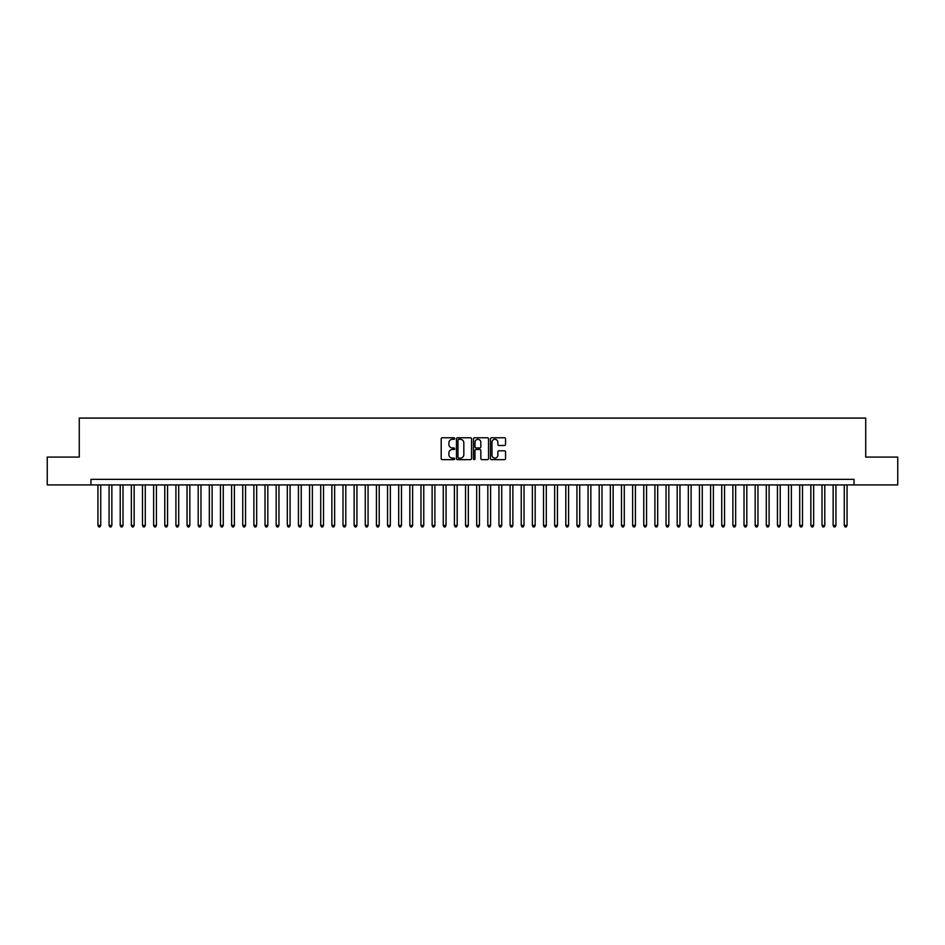 <?xml version="1.0" encoding="UTF-8"?>
<svg xmlns="http://www.w3.org/2000/svg" width="945" height="945" viewBox="0 0 945 945"><rect width="100%" height="100%" fill="white"/><g stroke="black" fill="none" stroke-linecap="round" stroke-linejoin="round"><path stroke-width="1.42" d="M454.675 438.551A0.768 0.768 0 0 0 453.907 437.783L442.295 437.783A1.099 1.099 0 0 0 441.197 438.882L441.197 458.561A1.099 1.099 0 0 0 442.295 459.648L453.907 459.648A0.768 0.768 0 0 0 454.675 458.88A0.768 0.768 0 0 0 453.907 458.124L452.407 458.124A3.496 3.496 0 0 1 448.91 454.616L448.91 452.986A3.496 3.496 0 0 1 452.407 449.477L453.907 449.477A0.768 0.768 0 0 0 454.675 448.721A0.768 0.768 0 0 0 453.907 447.954L452.407 447.954A3.496 3.496 0 0 1 448.91 444.457L448.91 442.815A3.496 3.496 0 0 1 452.407 439.319L453.907 439.319A0.768 0.768 0 0 0 454.675 438.551M504.453 445.497A1.099 1.099 0 0 0 505.551 444.398L505.551 438.882A1.099 1.099 0 0 0 504.453 437.783L491.554 437.783A1.099 1.099 0 0 0 490.455 438.882L490.455 458.561A1.099 1.099 0 0 0 491.554 459.648L504.453 459.648A1.099 1.099 0 0 0 505.551 458.561L505.551 451.887A1.099 1.099 0 0 0 504.453 450.8L498.936 450.8A1.099 1.099 0 0 0 497.838 451.887L497.838 455.195A2.929 2.929 0 0 1 494.92 458.124A2.929 2.929 0 0 1 491.991 455.195L491.991 442.236A2.929 2.929 0 0 1 494.92 439.319A2.929 2.929 0 0 1 497.838 442.236L497.838 444.398A1.099 1.099 0 0 0 498.936 445.497L504.453 445.497M90.968 484.915L47.25 484.915L47.25 457.073L79.274 457.073L79.274 418.08L865.726 418.08L865.726 457.073L897.75 457.073L897.75 484.915L854.032 484.915L854.032 479.351L90.968 479.351L90.968 484.915L854.032 484.915M471.543 438.882A1.099 1.099 0 0 0 470.445 437.783L457.545 437.783A1.099 1.099 0 0 0 456.459 438.882L456.459 458.561A1.099 1.099 0 0 0 457.545 459.648L470.445 459.648A1.099 1.099 0 0 0 471.543 458.561L471.543 438.882M474.555 437.783L487.455 437.783A1.099 1.099 0 0 1 488.541 438.882L488.541 458.561A1.099 1.099 0 0 1 487.455 459.648L481.926 459.648A1.099 1.099 0 0 1 480.84 458.561L480.84 450.576A1.099 1.099 0 0 0 479.741 449.477L476.079 449.477A1.099 1.099 0 0 0 474.992 450.576L474.992 458.88A0.768 0.768 0 0 1 474.225 459.648A0.768 0.768 0 0 1 473.457 458.88L473.457 438.882A1.099 1.099 0 0 1 474.555 437.783M458.75 439.319A0.768 0.768 0 0 0 457.982 440.075L457.982 457.356A0.768 0.768 0 0 0 458.75 458.124L460.333 458.124A3.496 3.496 0 0 0 463.83 454.616L463.83 442.815A3.496 3.496 0 0 0 460.333 439.319L458.75 439.319M480.84 442.295A2.929 2.929 0 0 0 477.91 439.366A2.929 2.929 0 0 0 474.992 442.295L474.992 446.855A1.099 1.099 0 0 0 476.079 447.954L479.741 447.954A1.099 1.099 0 0 0 480.84 446.855L480.84 442.295M97.937 484.915L97.937 525.467L100.725 525.467L100.725 484.915M100.725 525.467L99.886 526.92L98.764 526.92L97.937 525.467M109.077 484.915L109.077 525.467L111.864 525.467L111.864 484.915M111.864 525.467L111.026 526.92L109.915 526.92L109.077 525.467M120.216 484.915L120.216 525.467L123.004 525.467L123.004 484.915M123.004 525.467L122.165 526.92L121.054 526.92L120.216 525.467M131.355 484.915L131.355 525.467L134.143 525.467L134.143 484.915M134.143 525.467L133.304 526.92L132.194 526.92L131.355 525.467M142.494 484.915L142.494 525.467L145.282 525.467L145.282 484.915M145.282 525.467L144.443 526.92L143.333 526.92L142.494 525.467M153.633 484.915L153.633 525.467L156.421 525.467L156.421 484.915M156.421 525.467L155.582 526.92L154.472 526.92L153.633 525.467M164.773 484.915L164.773 525.467L167.56 525.467L167.56 484.915M167.56 525.467L166.722 526.92L165.611 526.92L164.773 525.467M175.912 484.915L175.912 525.467L178.7 525.467L178.7 484.915M178.7 525.467L177.861 526.92L176.75 526.92L175.912 525.467M187.051 484.915L187.051 525.467L189.839 525.467L189.839 484.915M189.839 525.467L189 526.92L187.89 526.92L187.051 525.467M198.19 484.915L198.19 525.467L200.978 525.467L200.978 484.915M200.978 525.467L200.139 526.92L199.029 526.92L198.19 525.467M209.329 484.915L209.329 525.467L212.117 525.467L212.117 484.915M212.117 525.467L211.278 526.92L210.168 526.92L209.329 525.467M220.468 484.915L220.468 525.467L223.256 525.467L223.256 484.915M223.256 525.467L222.418 526.92L221.307 526.92L220.468 525.467M231.608 484.915L231.608 525.467L234.395 525.467L234.395 484.915M234.395 525.467L233.557 526.92L232.446 526.92L231.608 525.467M242.747 484.915L242.747 525.467L245.535 525.467L245.535 484.915M245.535 525.467L244.696 526.92L243.586 526.92L242.747 525.467M253.886 484.915L253.886 525.467L256.674 525.467L256.674 484.915M256.674 525.467L255.835 526.92L254.725 526.92L253.886 525.467M265.025 484.915L265.025 525.467L267.813 525.467L267.813 484.915M267.813 525.467L266.974 526.92L265.864 526.92L265.025 525.467M276.164 484.915L276.164 525.467L278.952 525.467L278.952 484.915M278.952 525.467L278.113 526.92L277.003 526.92L276.164 525.467M287.304 484.915L287.304 525.467L290.091 525.467L290.091 484.915M290.091 525.467L289.253 526.92L288.142 526.92L287.304 525.467M298.443 484.915L298.443 525.467L301.231 525.467L301.231 484.915M301.231 525.467L300.392 526.92L299.281 526.92L298.443 525.467M309.582 484.915L309.582 525.467L312.37 525.467L312.37 484.915M312.37 525.467L311.531 526.92L310.421 526.92L309.582 525.467M320.721 484.915L320.721 525.467L323.509 525.467L323.509 484.915M323.509 525.467L322.67 526.92L321.56 526.92L320.721 525.467M331.86 484.915L331.86 525.467L334.648 525.467L334.648 484.915M334.648 525.467L333.809 526.92L332.699 526.92L331.86 525.467M343 484.915L343 525.467L345.787 525.467L345.787 484.915M345.787 525.467L344.949 526.92L343.838 526.92L343 525.467M354.139 484.915L354.139 525.467L356.926 525.467L356.926 484.915M356.926 525.467L356.088 526.92L354.977 526.92L354.139 525.467M365.278 484.915L365.278 525.467L368.066 525.467L368.066 484.915M368.066 525.467L367.227 526.92L366.117 526.92L365.278 525.467M376.417 484.915L376.417 525.467L379.205 525.467L379.205 484.915M379.205 525.467L378.366 526.92L377.256 526.92L376.417 525.467M387.556 484.915L387.556 525.467L390.344 525.467L390.344 484.915M390.344 525.467L389.505 526.92L388.395 526.92L387.556 525.467M398.695 484.915L398.695 525.467L401.483 525.467L401.483 484.915M401.483 525.467L400.645 526.92L399.534 526.92L398.695 525.467M409.835 484.915L409.835 525.467L412.622 525.467L412.622 484.915M412.622 525.467L411.796 526.92L410.673 526.92L409.835 525.467M420.986 484.915L420.986 525.467L423.762 525.467L423.762 484.915M423.762 525.467L422.935 526.92L421.813 526.92L420.986 525.467M432.125 484.915L432.125 525.467L434.901 525.467L434.901 484.915M434.901 525.467L434.074 526.92L432.952 526.92L432.125 525.467M443.264 484.915L443.264 525.467L446.04 525.467L446.04 484.915M446.04 525.467L445.213 526.92L444.091 526.92L443.264 525.467M454.403 484.915L454.403 525.467L457.179 525.467L457.179 484.915M457.179 525.467L456.352 526.92L455.23 526.92L454.403 525.467M465.542 484.915L465.542 525.467L468.318 525.467L468.318 484.915M468.318 525.467L467.491 526.92L466.369 526.92L465.542 525.467M476.682 484.915L476.682 525.467L479.458 525.467L479.458 484.915M479.458 525.467L478.631 526.92L477.508 526.92L476.682 525.467M487.821 484.915L487.821 525.467L490.597 525.467L490.597 484.915M490.597 525.467L489.77 526.92L488.648 526.92L487.821 525.467M498.96 484.915L498.96 525.467L501.736 525.467L501.736 484.915M501.736 525.467L500.909 526.92L499.787 526.92L498.96 525.467M510.099 484.915L510.099 525.467L512.875 525.467L512.875 484.915M512.875 525.467L512.048 526.92L510.926 526.92L510.099 525.467M521.238 484.915L521.238 525.467L524.014 525.467L524.014 484.915M524.014 525.467L523.187 526.92L522.065 526.92L521.238 525.467M532.378 484.915L532.378 525.467L535.165 525.467L535.165 484.915M535.165 525.467L534.327 526.92L533.204 526.92L532.378 525.467M543.517 484.915L543.517 525.467L546.304 525.467L546.304 484.915M546.304 525.467L545.466 526.92L544.355 526.92L543.517 525.467M554.656 484.915L554.656 525.467L557.444 525.467L557.444 484.915M557.444 525.467L556.605 526.92L555.495 526.92L554.656 525.467M565.795 484.915L565.795 525.467L568.583 525.467L568.583 484.915M568.583 525.467L567.744 526.92L566.634 526.92L565.795 525.467M576.934 484.915L576.934 525.467L579.722 525.467L579.722 484.915M579.722 525.467L578.883 526.92L577.773 526.92L576.934 525.467M588.073 484.915L588.073 525.467L590.861 525.467L590.861 484.915M590.861 525.467L590.023 526.92L588.912 526.92L588.073 525.467M599.213 484.915L599.213 525.467L602 525.467L602 484.915M602 525.467L601.162 526.92L600.051 526.92L599.213 525.467M610.352 484.915L610.352 525.467L613.14 525.467L613.14 484.915M613.14 525.467L612.301 526.92L611.191 526.92L610.352 525.467M621.491 484.915L621.491 525.467L624.279 525.467L624.279 484.915M624.279 525.467L623.44 526.92L622.33 526.92L621.491 525.467M632.63 484.915L632.63 525.467L635.418 525.467L635.418 484.915M635.418 525.467L634.579 526.92L633.469 526.92L632.63 525.467M643.769 484.915L643.769 525.467L646.557 525.467L646.557 484.915M646.557 525.467L645.718 526.92L644.608 526.92L643.769 525.467M654.909 484.915L654.909 525.467L657.696 525.467L657.696 484.915M657.696 525.467L656.858 526.92L655.747 526.92L654.909 525.467M666.048 484.915L666.048 525.467L668.836 525.467L668.836 484.915M668.836 525.467L667.997 526.92L666.886 526.92L666.048 525.467M677.187 484.915L677.187 525.467L679.975 525.467L679.975 484.915M679.975 525.467L679.136 526.92L678.026 526.92L677.187 525.467M688.326 484.915L688.326 525.467L691.114 525.467L691.114 484.915M691.114 525.467L690.275 526.92L689.165 526.92L688.326 525.467M699.465 484.915L699.465 525.467L702.253 525.467L702.253 484.915M702.253 525.467L701.414 526.92L700.304 526.92L699.465 525.467M710.605 484.915L710.605 525.467L713.392 525.467L713.392 484.915M713.392 525.467L712.554 526.92L711.443 526.92L710.605 525.467M721.744 484.915L721.744 525.467L724.531 525.467L724.531 484.915M724.531 525.467L723.693 526.92L722.582 526.92L721.744 525.467M732.883 484.915L732.883 525.467L735.671 525.467L735.671 484.915M735.671 525.467L734.832 526.92L733.722 526.92L732.883 525.467M744.022 484.915L744.022 525.467L746.81 525.467L746.81 484.915M746.81 525.467L745.971 526.92L744.861 526.92L744.022 525.467M755.161 484.915L755.161 525.467L757.949 525.467L757.949 484.915M757.949 525.467L757.11 526.92L756 526.92L755.161 525.467M766.3 484.915L766.3 525.467L769.088 525.467L769.088 484.915M769.088 525.467L768.25 526.92L767.139 526.92L766.3 525.467M777.44 484.915L777.44 525.467L780.227 525.467L780.227 484.915M780.227 525.467L779.389 526.92L778.278 526.92L777.44 525.467M788.579 484.915L788.579 525.467L791.367 525.467L791.367 484.915M791.367 525.467L790.528 526.92L789.418 526.92L788.579 525.467M799.718 484.915L799.718 525.467L802.506 525.467L802.506 484.915M802.506 525.467L801.667 526.92L800.557 526.92L799.718 525.467M810.857 484.915L810.857 525.467L813.645 525.467L813.645 484.915M813.645 525.467L812.806 526.92L811.696 526.92L810.857 525.467M821.996 484.915L821.996 525.467L824.784 525.467L824.784 484.915M824.784 525.467L823.945 526.92L822.835 526.92L821.996 525.467M833.136 484.915L833.136 525.467L835.923 525.467L835.923 484.915M835.923 525.467L835.085 526.92L833.974 526.92L833.136 525.467M844.275 484.915L844.275 525.467L847.063 525.467L847.063 484.915M847.063 525.467L846.236 526.92L845.114 526.92L844.275 525.467"/></g></svg>
